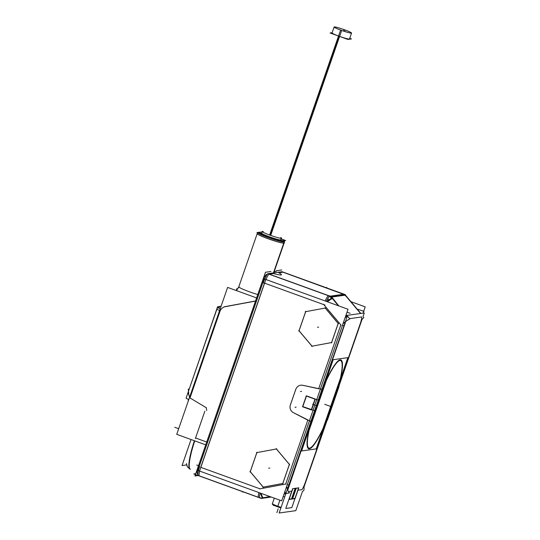 <?xml version="1.0" encoding="UTF-8"?>
<svg xmlns="http://www.w3.org/2000/svg" width="540" height="540" viewBox="0 0 540 540"><rect width="100%" height="100%" fill="white"/><g stroke="black" fill="none" stroke-linecap="round" stroke-linejoin="round"><path stroke-width="0.81" d="M296.271 488.201L298.607 487.87L296.271 488.201M298.593 487.917L294.962 498.393L292.626 498.724L294.962 498.393L298.593 487.917M296.082 488.248L292.444 498.751L296.082 488.248M291.533 498.879L289.19 499.21L291.533 498.879L295.157 488.396L291.533 498.879M289.015 499.23L292.653 488.727L289.015 499.23M295.178 488.356L292.835 488.68L295.178 488.356M326.032 380.842L309.062 429.86L326.032 380.842M340.625 378.014A47.203 7.79 109.9 0 0 340.646 377.926A47.203 7.79 109.9 0 1 340.625 378.014L323.116 428.585L340.625 378.014M340.808 359.924A47.203 7.79 109.9 0 0 326.68 379.269A47.203 7.79 109.9 0 1 340.794 377.21A47.203 7.79 109.9 0 0 340.848 359.937M308.671 448.693A47.203 7.79 109.9 0 0 322.718 429.421A47.203 7.79 109.9 0 1 308.651 431.318A47.203 7.79 109.9 0 0 308.63 448.679M263.446 497.752L269.899 496.557L263.446 497.752M285.829 493.715L284.047 494.039L285.829 493.715M284.945 491.461L285.559 493.627L284.945 491.461M258.721 497.401L258.579 497.354A9.315 1.539 -70.1 0 1 258.903 492.568A9.315 1.539 -70.1 0 0 258.721 497.36M328.577 295.623L330.426 296.143L343.548 294.3L342.313 293.693L283.007 272.194L278.775 272.788A22.052 1.897 -160.9 0 1 273.497 273.53L269.271 274.124L328.577 295.623L330.426 296.143L343.548 294.3L283.007 272.194L278.775 272.788A22.052 1.897 -160.9 0 1 273.497 273.53L269.271 274.124L328.577 295.623M325.228 301.003A9.315 1.539 -70.1 0 1 328.388 295.697A9.315 1.539 -70.1 0 0 325.228 301.003M293.524 412.722L307.82 420.161L293.524 412.722A6.21 6.102 82 0 1 290.412 404.865L295.765 389.455A6.21 6.102 82 0 1 300.699 385.223A6.21 6.102 -98 0 0 295.819 389.286A6.21 6.102 -98 0 1 302.839 385.304A6.21 6.102 -98 0 0 300.719 385.223A6.21 6.102 82 0 1 302.994 385.344M290.372 405.027A6.21 6.102 -98 0 0 293.369 412.641A6.21 6.102 -98 0 1 290.372 405.027M318.688 388.766L302.839 385.304L318.688 388.766L340.814 324.864L323.825 304.634L264.519 283.135L200.732 467.33L260.044 488.835L285.687 484.063L307.814 420.167L285.687 484.063L260.044 488.835L200.732 467.33L264.519 283.135L323.825 304.634L340.814 324.864L318.688 388.766M305.681 311.675L299.072 330.75L312.039 346.187L331.553 342.556L312.039 346.187L299.072 330.75L305.681 311.675L325.195 308.05L305.681 311.675M338.182 323.426L325.256 308.036L338.182 323.426M331.614 342.542L338.202 323.528L331.614 342.542M256.878 452.601L250.276 471.677L263.243 487.107L282.757 483.482L263.243 487.114L250.276 471.677L256.878 452.601L276.399 448.97L256.878 452.601M289.379 464.353L276.453 448.963L289.379 464.353M282.818 483.469L289.4 464.454L282.818 483.469M284.209 242.96A14.283 1.229 -160.9 0 1 283.959 243.088A14.283 1.229 19.1 0 1 269.19 239.051A14.283 1.229 19.1 0 1 257.216 233.611L238.788 286.821L236.48 290.621L238.788 286.808A14.283 1.229 19.1 0 0 257.762 294.563A14.283 1.229 19.1 0 1 243.851 289.615A14.283 1.229 19.1 0 1 239.038 286.693M259.652 232.396A12.42 1.067 19.1 0 0 269.494 237.019A12.42 1.067 19.1 0 0 282.839 240.705A12.42 1.067 19.1 0 1 269.028 236.851A12.42 1.067 19.1 0 1 259.801 232.355A12.42 1.067 19.1 0 0 259.7 232.376M261.637 233.179A10.247 0.884 19.1 0 0 270.229 237.08A10.247 0.884 19.1 0 0 280.82 239.976A10.247 0.884 -160.9 0 0 281.003 239.882M220.199 310.703C221.299 308.704 222.818 307.368 224.755 306.693C222.818 307.368 221.299 308.704 220.199 310.703L189.992 397.94L206.091 407.612L189.992 397.94L220.199 310.703M189.607 397.17L188.001 392.6L216.891 309.163A4.347 0.371 19.1 0 0 219.625 310.487A4.347 0.371 -160.9 0 1 216.999 309.123M217.789 307.679L219.807 306.41L217.789 307.679M219.962 306.369L218.572 308.07L219.962 306.369M346.957 315.947L344.979 318.094L346.957 315.947M321.968 389.34L320.382 389.111L321.968 389.34M310.844 421.47L309.373 420.91L310.844 421.47M315.07 399.209L311.432 409.725L315.07 399.209M314.996 399.175L306.437 396.07L314.996 399.175M302.791 406.593L306.437 396.077L302.791 406.593L311.351 409.698L302.791 406.593M332.492 298.363L331.736 297.054L344.858 295.211L346.228 296.433L344.858 295.211L331.736 297.054L338.85 305.937L332.492 298.363M329.299 296.339L331.769 298.087L329.299 296.339M309.238 429.671L326.086 381.004L309.238 429.671M340.639 360.524A46.582 7.688 -70.1 0 1 340.45 378.209A46.582 7.688 -70.1 0 0 326.727 379.438A46.582 7.688 -70.1 0 1 340.591 360.511M308.84 448.099A46.582 7.688 -70.1 0 1 308.833 431.116A46.582 7.688 -70.1 0 0 323.062 428.416L340.45 378.209L323.062 428.416A46.582 7.688 -70.1 0 1 308.88 448.112M332.053 32.94A9.227 0.796 19.1 0 0 339.073 36.2A9.227 0.796 19.1 0 0 349.495 38.981M302.589 491.103L295.812 510.658L279.146 513L347.605 315.32L364.271 312.977L363.103 316.346M362.043 319.397L338.81 386.498M327.233 419.924L304.034 486.925M285.876 493.574L284.094 493.904M270.668 496.834L261.09 498.177L269.879 496.544M272.356 503.827L272.39 503.712A7.142 0.614 19.1 0 0 281.104 507.35A7.142 0.614 19.1 0 1 272.39 503.712M280.989 507.695A7.142 0.614 -160.9 0 1 272.275 504.063L274.32 498.157M286.058 493.546L289.663 492.878A9.315 1.735 -100.5 0 1 289.622 492.885A9.315 1.735 -100.5 0 1 286.706 486.371M262.859 497.853A9.315 1.735 -100.5 0 1 260.51 493.148M260.293 497.873L260.219 497.887A3.105 3.051 82 0 0 261.596 498.083M195.73 473.702L193.806 473.971L261.286 498.433L271.228 497.036M350.946 301.685L365.202 306.855L363.022 313.153M282.062 271.715L345.35 294.658L331.067 296.663L267.779 273.719L282.062 271.715M329.819 296.055A9.315 1.539 109.9 0 0 326.416 301.428M268.137 273.692A9.315 1.539 109.9 0 0 263.237 282.98M264.182 278.87L348.03 309.265L281.698 500.83L197.843 470.435L264.182 278.87M260.091 493A9.315 1.539 109.9 0 0 259.767 497.779A9.315 1.539 109.9 0 0 259.956 497.786M199.645 466.627A9.315 1.539 109.9 0 0 198.085 475.423L259.767 497.779M199.685 471.096A9.315 1.539 109.9 0 0 199.375 475.882M270.965 271.492L265.484 272.261L194.94 475.99L198.14 475.538M273.436 272.923L284.135 242.035A14.283 1.229 -160.9 0 0 284.58 241.893A14.283 1.229 -160.9 0 0 283.311 240.867M273.767 272.882L284.06 243.162M284.101 243.054L284.465 241.988A14.283 1.229 -160.9 0 1 271.04 238.505A14.283 1.229 -160.9 0 1 257.688 232.787M283.594 242.008L283.068 240.907M284.58 241.893L284.148 243.135A14.351 1.235 -160.9 0 1 269.001 239.058A14.351 1.235 -160.9 0 1 257.216 233.57L257.229 233.557M282.92 240.59A12.359 1.06 -160.9 0 1 269.885 237.08A12.359 1.06 -160.9 0 1 259.74 232.355A12.359 1.06 -160.9 0 1 260.05 232.301M284.229 242.906L284.236 242.926A14.351 1.235 -160.9 0 1 283.804 243.182M283.244 241.96L282.778 240.948M283 240.408A12.359 1.06 -160.9 0 1 282.636 240.631M281.327 238.957L285.68 240.536L280.915 241.204L256.959 232.524L262.055 231.971M262.231 231.633L262.291 231.458A10.247 0.884 -160.9 0 1 263.297 231.498M280.685 239.983L281.259 238.336A10.247 0.884 -160.9 0 0 281.576 238.235A10.247 0.884 -160.9 0 0 280.739 237.539M280.922 239.949L281.495 238.302A10.247 0.884 -160.9 0 1 271.1 235.535A10.247 0.884 -160.9 0 1 262.204 231.525A10.247 0.884 -160.9 0 1 262.528 231.424L262.393 231.802M276.237 270.749L281.718 269.98M237.546 288.86L236.871 288.617L236.21 290.527M194.387 440.735A34.162 5.636 109.9 0 0 189.992 469.132L190.222 469.213A34.162 5.636 109.9 0 1 194.616 440.815M264.047 277.54L265.801 274.988L267.577 274.016A3.105 3.051 -98 0 0 266.578 274.401M263.432 278.357L197.093 469.921L199.55 471.049L265.882 279.484L263.473 278.424M219.206 306.572L217.566 306.801L187.447 394.2M188.048 399.175A9.315 9.153 -98 0 0 188.48 400.093M206.152 407.518L206.753 410.528M256.601 297.918L227.617 287.408L176.742 434.336L205.72 444.845M188.183 401.294A4.347 0.634 -59 0 1 188.764 399.452M188.771 394.025L188.264 389.104L189.189 389.164M188.811 399.472A4.347 0.371 -160.9 0 1 186.077 398.149L217.499 307.422A4.347 0.371 -160.9 0 1 217.6 307.382L217.553 307.517M220.232 308.745A4.347 0.371 -160.9 0 1 217.499 307.422M219.416 306.497L220.205 306.315M219.443 306.49L221.144 306.113M220.144 306.329L218.518 308.043M255.508 301.07L224.208 306.896M194.738 440.863A34.162 5.636 109.9 0 0 190.377 469.267M186.665 464.913L182.041 465.561L191.052 439.526M343.042 323.676A9.315 0.931 140 0 1 349.873 318.992L347.551 316.231M331.904 298.033A9.315 0.931 140 0 0 326.734 301.543M343.548 322.225L345.074 322.623M286.214 487.796L287.739 488.187M315.07 398.965L311.276 409.914M318.553 400.235L306.194 395.989M302.549 406.742L306.335 395.8L315.32 399.053L311.533 410.002L302.704 406.802M314.908 410.758L302.549 406.512M322.731 388.874L311.155 422.294M311.276 421.659L293.011 412.465M295.913 388.969L290.243 405.344M322.441 389.428L302.447 385.223M302.704 406.809L306.49 395.861M360.835 313.457L345.121 294.752L330.838 296.764L338.411 305.782M347.274 316.271L346.079 314.908M329.218 296.42L332.12 298.296M363.501 317.075A9.315 0.931 -40 0 1 363.744 317.101A9.315 0.931 -40 0 1 361.415 320.024M339.026 386.579L327.456 420.005M303.291 490.961A9.315 1.735 79.5 0 0 303.359 490.955A9.315 1.735 79.5 0 0 303.973 485.993M332.309 298.512A9.315 0.824 140.4 0 0 327.456 301.806M298.755 330.453L312.242 346.505M305.755 311.303L298.883 331.142M325.586 307.976L305.228 311.756M338.425 323.791L324.938 307.739M331.425 342.941L338.297 323.102M311.594 346.268L331.952 342.482M249.959 471.373L263.446 487.431M256.952 452.23L250.088 472.068M276.784 448.895L256.433 452.682M289.622 464.717L276.136 448.659M282.623 483.86L289.494 464.022M262.791 487.195L283.149 483.408M296.318 488.065L292.525 499.014M296.129 488.261L298.748 487.897M298.836 487.714L295.043 498.663M292.491 498.967L295.11 498.596M295.4 488.194L291.607 499.142M291.681 499.082L289.062 499.446M292.882 488.552L289.089 499.5M295.312 488.376L292.694 488.747M323.885 427.154A47.203 7.79 -70.1 0 1 308.718 448.713A47.203 7.79 -70.1 0 1 309.204 429.219M326.754 379.039L308.543 431.636M325.721 381.51A47.203 7.79 -70.1 0 1 340.895 359.957A47.203 7.79 -70.1 0 1 340.403 379.445M322.853 429.624L341.064 377.035M308.725 431.426L326.801 379.215M309.373 429.05A46.582 7.688 109.9 0 0 308.927 448.126A46.582 7.688 109.9 0 0 323.818 427.019L340.227 379.613A46.582 7.688 109.9 0 0 340.679 360.538A46.582 7.688 109.9 0 0 325.789 381.645M340.882 377.237L322.805 429.449M340.24 379.58L347.834 357.649L333.194 359.707L301.597 450.954L316.238 448.895L323.804 427.059M343.474 31.077L343.994 29.585A9.227 0.796 -160.9 0 1 351.554 33.041A9.227 0.796 -160.9 0 1 340.598 30.065L269.629 235.008M270.702 235.4L341.672 30.456A9.227 0.796 -160.9 0 1 334.112 27A9.227 0.796 -160.9 0 1 345.067 29.977L344.56 31.435M349.724 38.313L351.452 38.941L347.915 39.44L330.095 32.98L332.141 32.69M285.768 508.451L291.829 507.6L294.941 498.623L291.829 507.6L285.768 508.451L291.782 491.083L285.768 508.451M301.759 489.679L301.685 489.686C302.38 489.456 303.541 487.154 305.168 482.774L360.295 323.575C361.692 319.235 362.09 317.034 361.49 316.987L361.76 316.946M288.407 491.555L291.857 491.069M285.869 493.594L284.094 493.918L285.869 493.594M310.898 422.199L287.773 490.043L310.898 422.199L288.036 488.214M288.846 485.008L287.314 484.61L288.846 485.008M261.11 493.364A9.315 1.735 79.5 0 0 263.344 497.752A9.315 1.735 79.5 0 1 261.11 493.364A9.315 1.735 79.5 0 0 263.344 497.752M270.628 496.82L262.143 498.008L270.628 496.82M295.765 389.455L290.425 404.865M199.415 475.862A9.315 1.539 -70.1 0 1 199.597 471.069A9.315 1.539 -70.1 0 0 199.274 475.848L258.579 497.354M283.925 243.175L273.638 272.896M257.465 233.482A14.283 1.229 19.1 0 0 268.083 238.653A14.283 1.229 19.1 0 0 283.959 243.088M283.439 241.988L282.94 240.921M261.819 233.084A10.247 0.884 19.1 0 0 269.433 236.797A10.247 0.884 19.1 0 0 280.82 239.976M204.869 411.129L195.575 437.981L206.699 442.017L195.575 437.981L204.869 411.129L195.359 438.588M265.923 279.497A9.315 1.539 -70.1 0 1 269.197 274.138A9.315 1.539 -70.1 0 0 265.923 279.497M216.972 309.13A4.347 0.371 19.1 0 0 219.625 310.487M255.542 300.969L224.1 306.815M327.314 301.759A9.315 0.931 -40 0 1 332.242 298.438A9.315 0.931 140 0 0 327.314 301.759A9.315 0.931 -40 0 1 332.242 298.438M347.186 315.86L346.167 314.651L347.186 315.86M322.468 388.78L345.371 322.643M343.973 325.802L342.441 325.411L343.973 325.802M346.228 296.433L360.558 313.497L346.228 296.433M277.709 506.588L279.923 500.189M242.69 492.136L243.689 491.954M259.531 488.93L286.2 483.968M364.027 311.438L358.27 309.353M343.501 294.125L281.819 271.762M350.156 313.322L347.024 312.181M325.013 305.066L263.331 282.704M284.722 496.915L283.237 496.382M259.909 497.792L261.738 498.062M198.565 465.683L196.688 465.001M178.693 428.699L174.798 427.282M276.156 271.519A3.105 2.234 114.2 0 0 274.138 272.045M189.668 397.744L206.408 407.808M341.159 325.269L323.487 304.236M296.129 407.12L294.982 407.282M301.583 391.372L300.436 391.534M327.328 299.356L328.475 299.201M330.163 296.176L343.811 294.26M326.646 287.429L327.348 288.272M304.06 485.96L361.395 320.389M318.647 327.112L317.5 327.274L318.647 327.112M269.845 468.038L268.704 468.2L269.845 468.038M273.679 505.292L273.308 505.346M278.195 508.788L276.865 512.629M324.716 404.305L330.473 406.39L324.716 404.305M312.62 404.291L316.103 405.554L312.62 404.291M270.162 235.204L339.059 36.234M297.972 490.212L301.685 489.686C302.38 489.456 303.541 487.154 305.168 482.774L360.295 323.575C361.692 319.235 362.09 317.034 361.49 316.987L349.589 318.654M197.282 470.09L197.053 472.878L197.788 474.768L197.053 472.912L197.282 470.09M283.797 242.021L283.237 240.881L283.797 242.021M267.577 274.016L265.815 274.975L263.574 278.505M262.156 282.042L198.369 466.236M188.21 399.236L188.541 399.944L188.21 399.236M219.186 306.578L217.755 307.658L219.294 306.538M186.59 464.582L187.407 466.81L189.83 469.051L187.414 466.83L186.428 463.509M272.416 504.326L274.124 505.507L280.874 508.012L273.935 505.413L272.39 504.245M351.554 33.041L349.407 39.231M334.112 27L331.823 33.608M286.112 493.54L289.622 492.885M238.417 287.888L257.58 232.544M280.483 241.38L281.576 238.235M261.117 234.677L262.204 231.525"/></g></svg>
